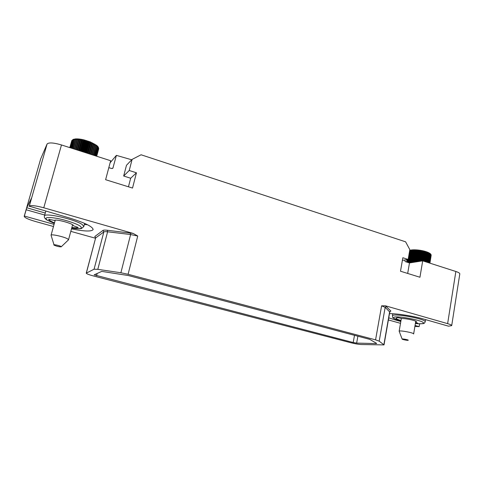 <?xml version="1.0" encoding="UTF-8"?>
<svg xmlns="http://www.w3.org/2000/svg" width="484" height="484" viewBox="0 0 484 484"><rect width="100%" height="100%" fill="white"/><g stroke="black" fill="none" stroke-linecap="round" stroke-linejoin="round"><path stroke-width="0.73" d="M128.454 186.794L130.668 178.227L123.674 176.025L126.475 165.28L132.114 159.393L141.086 154.777L405.604 241.819L409.839 249.69L408.157 259.436L402.839 257.742L400.498 271.215L419.943 277.247L422.695 260.846L455.861 271.488C458.523 272.365 459.836 273.182 459.8 273.926L451.705 325.617C451.705 325.103 450.344 324.443 447.627 323.645L455.861 271.488M131.733 159.793L116.39 155.37L110.122 162.769M116.39 155.37L112.887 168.19L111.629 168.523L108.827 167.633M375.566 339.859L128.091 274.277L120.885 272.752L97.798 269.34L94.065 269.207L86.243 273.17C86.491 273.799 88.899 274.731 93.466 275.959L350.888 342.757C354.978 343.767 358.396 344.354 361.155 344.517L384.018 344.911L379.196 341.159L375.566 339.859L381.61 305.827L385.47 305.809L447.627 323.645M40.65 158.982L47.063 144.032C48.703 142.326 53.506 142.629 61.48 144.952L43.778 207.781L133.191 233.433L137.728 236.023L128.091 274.277M61.48 144.952L110.661 160.73L105.615 179.703L132.525 188.058L136.452 172.794L129.234 170.495L123.674 176.025M132.114 159.393L129.234 170.495M389.481 313.68C396.94 313.493 412.937 315.967 423.197 318.944L448.553 326.186L451.705 325.617M388.755 317.837L394.92 319.839L395.071 318.98M414.897 326.434L419.144 326.627L415.06 325.484M400.819 321.491L394.92 319.839M400.504 323.324L388.386 319.942M95.475 238.237L70.809 231.358M53.476 226.518L35.265 221.442C28.266 219.379 24.581 217.679 24.2 216.33L40.674 158.891M425.515 319.827L426.21 319.803M419.144 326.627L419.61 323.832M422.695 260.846L409.476 262.945L405.217 261.596L404.588 260.035M407.679 273.442L409.476 262.945M408.157 259.436L402.373 260.404M415.556 322.501L417.71 323.112M415.611 322.181L416.428 321.836C416.99 320.862 406.433 318.424 402.186 318.557L397.491 317.564L396.033 318.115C396.051 318.744 397.703 319.543 400.988 320.511M415.447 323.137L417.686 323.251M43.778 207.781C35.598 205.603 30.77 205.065 29.288 206.178L68.026 217.552C84.331 222.501 92.698 226.512 93.128 229.567C91.615 231.685 84.404 231.449 71.487 228.865M54.069 224.37L24.339 216.039L24.2 216.33M376.322 343.586L376.673 343.422L369.709 339.344L128.423 275.553L101.731 271.385L94.156 274.858L353.187 342.509L356.635 343.096L376.322 343.586L376.383 343.241M24.339 216.039L26.771 207.763L31.442 198.192L29.149 206.45M54.492 222.858C50.766 221.351 48.836 220.147 48.696 219.234L54.293 220.414C55.805 218.738 74.397 223.941 73.29 225.707L78.19 227.48M71.868 227.48C75.032 227.922 77.131 227.94 78.172 227.541M136.452 172.794L130.668 178.227M431.177 255.292L429.919 263.163M430.978 254.511L429.877 263.151M431.093 254.747L429.834 263.139M430.566 253.931L431.014 254.983L429.671 263.084M430.663 254.033L430.929 254.862L429.574 263.054M428.739 262.788L430.04 253.465L430.675 254.596L429.29 262.963M430.058 253.483L430.536 254.475L429.139 262.915M430.04 253.465L430.028 253.459C424.855 250.065 413.136 249.145 410.148 250.276L407.818 262.419M428.025 262.558L429.429 253.071L429.967 254.07L428.534 262.721M427.16 262.28L428.679 252.678L429.235 253.664L427.771 262.473M427.783 252.291L426.168 261.959L427.783 252.291L428.352 253.253L426.864 262.183M425.037 261.596L426.761 251.91L427.324 252.854L425.823 261.85M426.761 251.91L425.134 261.632M423.815 261.203L425.624 251.547L426.174 252.466L424.668 261.481M425.624 251.547L423.996 261.263M422.49 260.882L424.395 251.208L424.916 252.103L423.415 261.076M424.395 251.208L422.774 260.87M421.007 261.118L422.617 251.553L423.095 250.893L423.579 251.765L422.03 260.955M423.095 250.893L421.382 261.058M419.483 261.36L421.189 251.269L421.739 250.615L422.175 251.462L420.536 261.191M421.739 250.615L419.937 261.287M417.94 261.602L419.731 251.033L420.354 250.373L420.735 251.19L419.005 261.433M420.354 250.373L418.466 261.517M416.409 261.844L418.279 250.833L418.962 250.167L419.277 250.966L417.462 261.681M418.962 250.167L416.996 261.753M414.909 262.086L416.851 250.688L417.589 250.016L417.825 250.785L415.938 261.923M417.589 250.016L415.556 261.983M413.469 262.31L415.466 250.591L416.252 249.901L414.455 262.159M416.252 249.901L414.153 262.201M412.114 262.528L414.159 250.543L414.976 249.841L413.034 262.382M414.976 249.841L412.828 262.413M410.856 262.727L412.943 250.549L413.778 249.835L411.709 262.594M413.778 249.835L411.594 262.612M409.724 262.909L411.836 250.603L412.683 249.871L410.486 262.788M412.683 249.871L410.468 262.788M408.792 262.727L410.862 250.712L411.702 249.956L409.41 262.921M408.024 262.485L410.027 250.869L410.856 250.095L408.538 262.649M409.694 250.518L410.148 250.276M407.897 259.484L407.413 262.292M407.728 259.509L407.256 262.243M407.413 259.563L406.971 262.153M407.304 259.581L406.863 262.116M407.117 259.612L406.693 262.062M407.062 259.624L406.645 262.05M407.008 259.63L406.596 262.032L407.008 259.63M413.608 334.008L413.645 333.942C414.219 332.865 399.481 330.082 399.167 331.201L402.125 339.048C402.307 338.606 408.768 339.871 408.254 340.246L408.248 340.252C408.042 340.651 402.174 339.55 402.119 339.096M98.561 147.832L98.651 148.824L96.649 156.235M98.651 148.824L98.669 148.358M95.275 155.794L97.605 146.253L98.034 147.505L95.753 155.945M94.422 155.521L96.909 145.587L97.556 146.21M71.487 148.158L73.822 139.779L74.929 138.981C77.307 138.702 80.374 139.017 84.131 139.924L90.193 141.86L96.909 145.587L97.429 146.87L95.033 155.715M93.388 155.189L96.074 144.934L96.618 146.198L94.12 155.424M92.19 154.801L95.064 144.274L95.626 145.509L93.031 155.074M95.064 144.274L92.202 154.807M90.841 154.372L93.902 143.603L94.465 144.813L91.778 154.674M93.902 143.603L90.962 154.408M89.365 153.9L92.595 142.943L93.146 144.117L90.393 154.227M92.595 142.943L89.594 153.966M87.792 153.392L90.635 142.986L91.173 142.302L91.694 143.439L88.887 153.743M91.173 142.302L88.118 153.495M86.14 152.859L89.014 142.363L89.655 141.691L90.139 142.786L87.283 153.228M89.655 141.691L86.563 152.998M84.44 152.315L87.332 141.776L88.064 141.116L88.493 142.175L85.614 152.69M88.064 141.116L84.948 152.478M82.716 151.764L85.608 141.249L86.43 140.596L86.793 141.606L83.901 152.145M86.43 140.596L83.308 151.952M81.003 151.214L83.877 140.783L84.779 140.124L85.063 141.098L82.177 151.589M84.779 140.124L81.669 151.425M79.328 150.675L82.165 140.39L83.133 139.725L83.339 140.65L80.471 151.044M83.133 139.725L80.048 150.905M77.712 150.155L80.501 140.07L81.524 139.398L81.639 140.281L78.813 150.512M81.524 139.398L78.487 150.403M76.194 149.671L78.916 139.84L79.981 139.144L77.228 150.004M79.981 139.144L76.998 149.931M74.784 149.217L77.428 139.688L78.529 138.975L75.74 149.526M78.529 138.975L75.619 149.483M73.52 148.812L76.073 139.634L77.186 138.89L74.373 149.084M77.186 138.89L74.361 149.084M72.412 148.461L74.863 139.664L75.982 138.89L73.157 148.697M70.755 147.922L72.963 139.985L74.929 138.981L72.104 148.358M73.985 139.162L71.239 148.08M73.211 139.422L70.567 147.862M72.31 140.275L72.896 139.58L72.31 140.275L70.222 147.753M72.146 140.378L70.095 147.717M71.977 140.36L69.902 147.65M71.874 140.493L69.841 147.632M71.765 140.753L69.793 147.614M98.615 149.157L96.697 156.247L98.657 148.806M98.034 147.505L98.113 146.9M98.173 146.997L98.44 148.11L96.274 156.114M98.44 148.11L98.3 147.197M98.633 148.661L96.594 156.217M98.524 148.285L96.395 156.151M98.185 147.699L95.941 156.005M67.881 239.042C64.916 236.936 50.965 233.766 51.062 235.224L54.123 245.176C56.979 246.362 59.338 246.907 61.208 246.816L68.444 239.901L67.881 239.042M53.827 244.916C53.409 244.226 59.586 245.576 60.954 246.471L61.208 246.816M385.47 305.809L390.848 311L389.947 311.75M381.61 305.827L385.167 307.322L386.432 306.42M379.196 341.159L385.167 307.322L389.62 311.877L390.848 311M383.879 344.705L389.62 311.877L389.747 312.156L390.05 311.654L389.656 311.72M400.921 320.898C395.93 319.537 393.522 318.43 393.698 317.577C394.218 314.824 426.271 320.94 423.282 323.245C422.52 323.869 419.888 323.965 415.387 323.53M400.915 320.916C390.068 317.341 393.413 317.964 392.397 315.907L392.433 315.804C392.82 312.827 426.579 319.01 425.182 321.842L425.545 319.615M113.111 167.76L112.451 168.499M47.063 144.032L29.288 206.178M95.505 237.704L94.785 236.537L102.953 230.414C103.503 230.045 104.919 229.991 107.212 230.245L133.191 233.433M86.243 273.17L95.626 237.959L94.785 236.537M86.352 273.061L95.626 237.959L103.842 231.927L102.953 230.414M94.065 269.207L103.842 231.927C104.332 231.606 105.585 231.558 107.605 231.788L107.212 230.245M97.798 269.34L107.605 231.788L130.601 234.534L130.226 232.967M120.885 272.752L130.601 234.534L137.728 236.023M356.635 343.096L357.894 336.223M353.187 342.509L354.506 335.327M96.552 275.783L97.151 273.472M24.224 216.275L40.704 158.806M45.272 213.027L26.771 207.763M44.71 215.029L26.136 209.766M87.525 224.739L84.349 224.497M54.335 223.408L47.335 220.159C43.935 217.419 47.063 216.808 56.725 218.326C65.763 219.966 76.95 223.741 80.308 226.228C83.091 228.702 80.229 229.301 71.717 228.024M45.786 211.199L44.431 216.027C44.268 212.246 76.321 219.633 82.504 224.782L83.793 226.566L81.493 228.521C78.965 228.932 75.704 228.781 71.705 228.061M427.656 252.975L427.324 252.854M426.543 252.588L426.174 252.466M425.321 252.212L424.916 252.103M424.002 251.868L423.579 251.765M422.617 251.553L422.175 251.462M421.189 251.269L420.735 251.19M419.731 251.033L419.277 250.966M418.279 250.833L417.825 250.785M416.851 250.688L416.409 250.651M415.466 250.591L415.048 250.567M414.159 250.543L413.766 250.537M412.943 250.549L412.586 250.561M411.836 250.603L411.515 250.633M95.959 145.726L95.626 145.509M94.846 145.031L94.465 144.813M93.569 144.335L93.146 144.117M92.16 143.651L91.694 143.439M90.635 142.986L90.139 142.786M89.014 142.363L88.493 142.175M87.332 141.776L86.793 141.606M85.608 141.249L85.063 141.098M83.877 140.783L83.339 140.65M82.165 140.39L81.639 140.281M80.501 140.07L79.993 139.991M78.916 139.84L78.438 139.785M77.428 139.688L76.992 139.664M76.073 139.634L75.673 139.634M74.863 139.664L74.518 139.688M384.018 344.911L389.747 312.156M425.182 321.842L424.758 322.737C423.488 322.822 427.124 324.232 415.381 323.548M392.772 313.747L392.397 315.907M95.505 238.122L95.663 237.711M46.797 219.954L54.329 223.439M84.646 223.378L83.793 226.566M46.706 219.899C44.782 218.496 44.02 217.207 44.431 216.027M409.706 250.44L410.136 250.276M415.768 321.225L413.645 333.942M401.339 318.46L399.149 331.25M98.143 146.942L97.695 146.356M98.651 148.158L98.688 148.528M73.163 139.446L73.852 139.198M55.236 220.159L51.062 235.224M72.594 224.8L68.522 239.786"/></g></svg>
